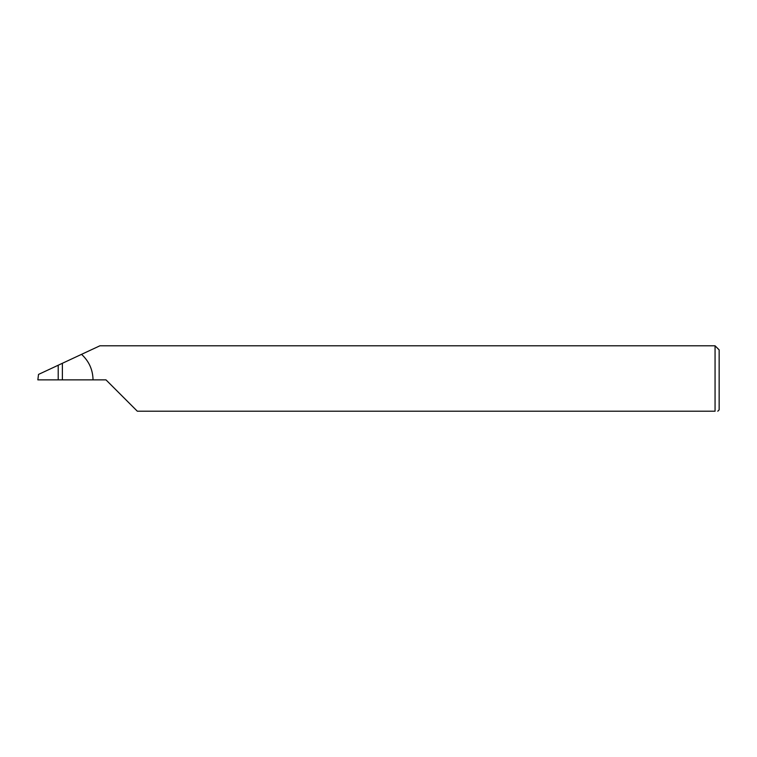 <?xml version="1.0" encoding="UTF-8"?>
<svg xmlns="http://www.w3.org/2000/svg" width="757" height="757" viewBox="0 0 757 757"><rect width="100%" height="100%" fill="white"/><g stroke="black" fill="none" stroke-linecap="round" stroke-linejoin="round"><path stroke-width="1.14" d="M58.213 379.863L58.213 365.224L38.522 374.412L37.85 379.863L105.98 379.863L137.32 411.202L715.062 411.202C718.648 411.202 718.648 411.202 715.062 411.202L715.062 345.798L719.15 349.885L719.15 409.84L717.787 411.202M58.213 365.224L62.377 363.284L62.377 379.863M93.035 379.863C92.837 369.719 89.004 361.221 81.538 354.352L99.886 345.798L715.062 345.798M81.538 354.352L62.377 363.284"/></g></svg>
